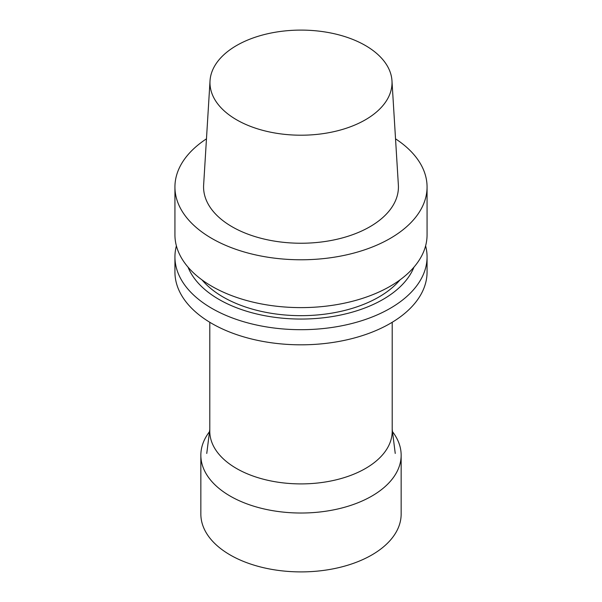 <?xml version="1.0" encoding="UTF-8"?>
<svg xmlns="http://www.w3.org/2000/svg" width="602" height="602" viewBox="0 0 602 602"><rect width="100%" height="100%" fill="white"/><g stroke="black" fill="none" stroke-linecap="round" stroke-linejoin="round"><path stroke-width="0.9" d="M392.203 322.288L392.203 431.25A91.203 52.652 180 0 1 301 483.903A91.203 52.652 180 0 1 209.797 431.25L209.797 322.288M427.066 256.903L427.066 272.036A126.066 72.782 180 0 1 349.243 339.28A126.066 72.782 180 0 1 211.859 323.5A126.066 72.782 180 0 1 174.934 272.036L174.934 256.903A126.066 72.782 0 0 0 211.859 308.375A126.066 72.782 0 0 0 349.243 324.154A126.066 72.782 0 0 0 427.066 256.903A126.066 72.782 0 0 0 425.606 245.872M395.529 138.836A126.066 72.782 180 0 1 427.066 186.996A126.066 72.782 180 0 1 390.141 238.46A126.066 72.782 180 0 1 252.757 254.24A126.066 72.782 180 0 1 174.934 186.996A126.066 72.782 180 0 1 206.471 138.836M174.934 186.996L174.934 234.833A126.066 72.782 0 0 0 252.757 302.076A126.066 72.782 0 0 0 390.141 286.296A126.066 72.782 0 0 0 427.066 234.833L427.066 186.996M391.97 80.788L398.366 185.002A97.426 56.249 180 0 1 369.891 226.766A97.426 56.249 180 0 1 232.109 226.766A97.426 56.249 180 0 1 203.634 185.002L210.03 80.788A91.022 52.555 180 0 1 301 30.1A91.022 52.555 180 0 1 391.97 80.788A91.022 52.555 180 0 1 365.361 119.813A91.022 52.555 180 0 1 264.684 130.845A91.022 52.555 180 0 1 210.03 80.788M202.009 279.9A110.061 63.541 0 0 0 301 315.666A110.061 63.541 0 0 0 399.991 279.9M188.035 267.137A115.923 66.927 0 0 0 301 319.052A115.923 66.927 0 0 0 413.965 267.137M176.394 245.872A126.066 72.782 0 0 0 174.934 256.903M392.496 431.694A100.15 57.822 180 0 1 401.15 455.202A100.15 57.822 180 0 1 301 513.024A100.15 57.822 180 0 1 200.85 455.202A100.15 57.822 180 0 1 209.504 431.694M401.15 455.202L401.15 514.078A100.15 57.822 180 0 1 301 571.9A100.15 57.822 180 0 1 200.85 514.078L200.85 455.202M209.797 429.331L206.757 453.449M392.203 429.331L395.243 453.449"/></g></svg>
